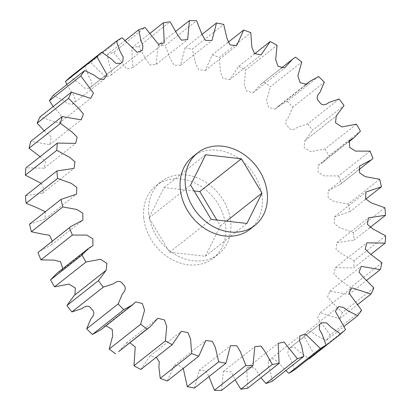 <?xml version="1.0" encoding="UTF-8"?>
<svg xmlns="http://www.w3.org/2000/svg" width="411" height="411" viewBox="0 0 411 411"><rect width="100%" height="100%" fill="white"/><g stroke="black" fill="none" stroke-linecap="round" stroke-linejoin="round"><path stroke-width="0.31" stroke-dasharray="2.06 1.54" d="M143.701 217.296A46.196 37.704 51.7 0 0 170.339 258.611A46.196 37.704 51.7 0 0 213.314 258.175A46.196 37.704 51.7 0 0 225.711 226.507A46.196 37.704 51.7 0 0 199.073 185.191A46.196 37.704 51.7 0 0 156.093 185.633A46.196 37.704 51.7 0 0 143.701 217.296M148.777 213.294A46.196 37.704 51.7 0 0 175.415 254.609A46.196 37.704 51.7 0 0 218.39 254.173A46.196 37.704 51.7 0 0 230.787 222.505A46.196 37.704 51.7 0 0 204.149 181.189A46.196 37.704 51.7 0 0 161.169 181.626A46.196 37.704 51.7 0 0 148.777 213.294M192.61 156.827A46.196 37.704 -128.3 0 1 235.585 156.391A46.196 37.704 -128.3 0 1 262.223 197.706A46.196 37.704 -128.3 0 1 249.831 229.374M167.344 380.966L174.326 365.312L179.037 365.574L183.26 368.41M140.793 369.458L149.938 356.07L156.221 357.293M118.604 351.636L126.429 343.051L129.866 342.753M101.198 329.576L104.271 326.688L105.976 325.805M62.852 268.624L61.511 270.407L56.857 273.356M52.351 241.113L51.483 244.894L39.451 251.291M45.313 211.763L45.097 218.955L29.551 224.195M41.187 183.342L43.556 188.176L42.636 193.17L25.477 195.728M40.098 156.658L45.693 161.549L44.203 168.176L25.893 167.868M44.188 130.785L51.303 136.858L49.772 144.636L30.774 141.369M53.24 106.511L60.556 114.602L61.629 119.324L59.21 123.177L39.99 116.955M66.89 84.579L73.43 95.059L75.496 100.454L72.244 104.384L67.502 103.531L63.022 100.192L53.296 95.301M102.128 52.403L84.954 65.95L88.863 76.729L91.735 81.815L91.345 86.649L89.228 88.247L84.368 88.093L80.037 83.875L70.327 76.985M84.954 65.95A184.791 150.811 -128.3 0 1 90.61 62.518L122.052 37.72M125.252 40.396L107.286 54.565L109.418 65.123L111.448 70.281L111.098 75.064L105.658 77.119L90.61 62.518M107.286 54.565A184.791 150.811 -128.3 0 1 113.606 52.284L145.042 27.486M150.072 33.276L131.869 47.635L132.84 67.62L126.948 68.966L113.606 52.284M131.869 47.635A184.791 150.811 -128.3 0 1 138.671 46.571L170.113 21.773M175.949 31.215L158.03 45.349L156.195 64.337L149.964 64.953L145.936 59.266L138.671 46.571M158.03 45.349A184.791 150.811 -128.3 0 1 165.135 45.534L196.576 20.735M202.001 34.406L185.063 47.768L180.542 65.308L174.074 65.2L170.56 59.184L165.135 45.534M185.063 47.768A184.791 150.811 -128.3 0 1 192.271 49.197L223.712 24.393M227.74 42.59L212.22 54.833L205.233 70.487L198.636 69.69L195.621 63.448L192.271 49.197M212.22 54.833A184.791 150.811 -128.3 0 1 219.34 57.458L250.782 32.659M254.779 53.707L238.765 66.341L229.626 79.729L222.993 78.347L220.419 71.951L219.34 57.458M238.765 66.341A184.791 150.811 -128.3 0 1 245.603 70.096L277.04 45.297M295.417 57.186L260.954 84.163L253.13 92.752L246.533 91.016L244.262 84.476L245.603 70.096M263.975 81.984A184.791 150.811 -128.3 0 1 270.34 86.772L301.782 61.969M318.602 76.538L287.161 101.337L278.36 106.228L275.288 109.11L268.691 107.512L266.431 100.746L270.34 86.772M287.161 101.337A184.791 150.811 -128.3 0 1 292.884 107.019L324.32 82.221M339.132 99.066L307.69 123.865L297.492 127.215C295.057 129.337 290.716 131.458 288.09 126.747C283.796 123.588 286.297 119.365 288.599 117.099L292.884 107.019M307.69 123.865A184.791 150.811 -128.3 0 1 312.612 130.292L344.048 105.493M356.445 124.163L325.003 148.962L310.444 151.726L304.089 147.564L304.813 140.762L312.612 130.292M325.003 148.962A184.791 150.811 -128.3 0 1 328.99 155.954L360.426 131.155M370.07 151.14L338.628 175.939L324.156 175.918L318.155 172.194L318.047 165.392L322.707 162.443L328.99 155.954M338.628 175.939A184.791 150.811 -128.3 0 1 341.572 183.306L373.008 158.507M379.63 179.258L348.194 204.062L333.973 201.493L328.183 197.722L328.081 190.904L340.108 184.508L341.572 183.306M348.194 204.062A184.791 150.811 -128.3 0 1 350.013 211.603L365.687 199.237M384.876 207.755L353.439 232.559L339.727 227.653L334.158 223.584L334.462 216.844L350.013 211.603M353.439 232.559A184.791 150.811 -128.3 0 1 354.082 240.07L369.813 227.658M385.657 235.857L354.215 260.656L341.336 253.659L336.028 249.184L336.928 242.629L354.082 240.07M354.215 260.656A184.791 150.811 -128.3 0 1 353.671 267.936L370.902 254.342M381.947 262.788L350.511 287.587L338.762 278.776L333.819 273.865L335.355 267.623L353.671 267.936M350.511 287.587A184.791 150.811 -128.3 0 1 348.785 294.43L366.812 280.215M373.861 287.818L342.42 312.617L332.088 302.306L327.598 296.983L329.786 291.163L348.785 294.43M342.42 312.617A184.791 150.811 -128.3 0 1 339.568 318.844L357.76 304.489M361.608 310.269L330.167 335.068L317.544 317.919L320.349 312.622L339.568 318.844M330.167 335.068A184.791 150.811 -128.3 0 1 326.262 340.498L344.11 326.421M345.523 329.519L314.081 354.318L303.929 336.095L307.315 331.42L312.057 332.268L316.537 335.607L326.262 340.498M314.081 354.318A184.791 150.811 -128.3 0 1 309.236 358.813M294.61 369.849L290.695 359.075L287.823 353.984L288.214 349.15L290.33 347.552L295.108 347.639L299.362 351.785L308.872 358.598M272.277 381.233L270.14 370.676L268.111 365.518L268.46 360.735L272.981 358.644L277.646 361.685L285.748 370.604M247.694 388.164L246.723 368.179L250.962 366.889L255.231 368.79L260.928 377.724M221.529 390.45L223.363 371.462L231.09 371.714L235.051 379.785M194.501 388.03L199.016 370.496L205.474 370.599L208.999 376.594M194.1 190.93L164.081 187.56L149.003 217.892L169.63 252.236L205.33 256.248L220.404 225.911L216.9 220.07M149.003 217.892L190.596 185.089M164.081 187.56L205.67 154.752M220.404 225.911L226.451 221.144M205.33 256.248L246.919 223.44M169.63 252.236L211.218 219.433M213.314 258.175L218.39 254.173M199.016 370.496L230.458 345.692M223.363 371.462L254.805 346.663M246.723 368.179L278.16 343.38M268.46 360.735L299.902 335.936M288.214 349.15L319.655 324.351M289.868 347.922L319.095 324.87M290.33 347.552L321.772 322.753M307.315 331.42L338.756 306.616M320.349 312.622L351.79 287.823M329.786 291.163L361.228 266.364M335.355 267.623L366.797 242.824M336.928 242.629L368.364 217.83M334.462 216.844L365.903 192.045M328.081 190.904L359.517 166.106M340.108 184.508L358.649 169.887M318.047 165.392L349.489 140.593M322.707 162.443L348.148 142.376M304.813 140.762L336.249 115.964M305.265 140.408L336.028 116.143M278.36 106.228L305.024 85.195M275.288 109.11L306.729 84.312M260.954 84.163L281.134 68.247M253.13 92.752L284.571 67.949M229.626 79.729L261.062 54.93M205.233 70.487L236.674 45.688M180.542 65.308L211.984 40.504M156.195 64.337L187.637 39.538M132.84 67.62L164.277 42.821M111.098 75.064L142.54 50.265M91.345 86.649L122.786 61.85M89.696 87.877L120.433 63.628M120.67 63.448L89.228 88.247M72.244 104.384L103.685 79.58M59.21 123.177L90.651 98.378M49.772 144.636L81.214 119.837M44.203 168.176L75.645 143.377M42.636 193.17L74.072 168.371M45.097 218.955L76.538 194.156M51.483 244.894L82.919 220.096M61.511 270.407L92.953 245.608M105.504 270.777L106.187 270.238M104.271 326.688L135.712 301.89M126.429 343.051L157.87 318.248M149.938 356.07L181.374 331.271M174.326 365.312L205.767 340.514M156.093 185.633L161.169 181.626"/><path stroke-width="0.62" d="M254.907 225.367L249.831 229.374A46.196 37.704 -128.3 0 1 206.851 229.811A46.196 37.704 -128.3 0 1 180.213 188.495A46.196 37.704 -128.3 0 1 192.61 156.827L197.686 152.825A46.196 37.704 51.7 0 0 185.289 184.493A46.196 37.704 51.7 0 0 211.927 225.809A46.196 37.704 51.7 0 0 254.907 225.367A46.196 37.704 51.7 0 0 267.299 193.704A46.196 37.704 51.7 0 0 240.661 152.389A46.196 37.704 51.7 0 0 197.686 152.825M183.26 368.41L187.288 386.607L218.729 361.803L215.379 347.552L212.364 341.31L205.767 340.514L198.78 356.167L167.344 380.966A184.791 150.811 -128.3 0 1 160.218 378.341L191.66 353.542L190.581 339.049L188.007 332.653L181.374 331.271L172.235 344.659A184.791 150.811 -128.3 0 1 165.397 340.904L166.738 326.524L164.467 319.984L157.87 318.248L150.046 326.837L147.025 329.016A184.791 150.811 -128.3 0 1 140.66 324.228L144.569 310.254L142.309 303.488L135.712 301.89L132.64 304.772L123.839 309.663A184.791 150.811 -128.3 0 1 118.116 303.981L122.401 293.901C124.703 291.635 127.205 287.412 122.91 284.253C120.284 279.542 115.943 281.663 113.508 283.785L103.31 287.135A184.791 150.811 -128.3 0 1 98.388 280.708L106.187 270.238L106.911 263.436L100.556 259.274L85.997 262.038A184.791 150.811 -128.3 0 1 82.01 255.046L88.293 248.557L92.953 245.608L92.845 238.806L86.844 235.082L72.372 235.061A184.791 150.811 -128.3 0 1 69.428 227.694L70.892 226.492L82.919 220.096L82.817 213.278L77.027 209.507L62.806 206.939A184.791 150.811 -128.3 0 1 60.987 199.397L76.538 194.156L76.842 187.416L71.273 183.347L57.561 178.441A184.791 150.811 -128.3 0 1 56.918 170.93L74.072 168.371L74.972 161.816L69.665 157.341L56.785 150.344A184.791 150.811 -128.3 0 1 57.329 143.064L75.645 143.377L77.181 137.135L72.238 132.224L60.489 123.413A184.791 150.811 -128.3 0 1 62.215 116.57L81.214 119.837L83.402 114.017L78.912 108.694L68.58 98.383A184.791 150.811 -128.3 0 1 71.432 92.156L90.651 98.378L93.456 93.081L80.833 75.932A184.791 150.811 -128.3 0 1 84.738 70.502L94.463 75.393L98.943 78.732L103.685 79.58L107.071 74.905L96.919 56.682A184.791 150.811 -128.3 0 1 101.764 52.187L111.479 59.071L115.804 63.294L120.67 63.448L122.786 61.85L123.177 57.016L120.305 51.925L116.39 41.151A184.791 150.811 -128.3 0 1 122.052 37.72L137.094 52.32L142.54 50.265L142.889 45.482L140.86 40.324L138.723 29.767A184.791 150.811 -128.3 0 1 145.042 27.486L158.389 44.167L164.277 42.821L163.306 22.836A184.791 150.811 -128.3 0 1 170.113 21.773L177.377 34.467L181.405 40.155L187.637 39.538L189.471 20.55A184.791 150.811 -128.3 0 1 196.576 20.735L202.001 34.385L205.515 40.396L211.984 40.504L216.499 22.97A184.791 150.811 -128.3 0 1 223.712 24.393L227.057 38.649L230.073 44.891L236.674 45.688L243.656 30.034A184.791 150.811 -128.3 0 1 250.782 32.659L251.861 47.152L254.435 53.548L261.062 54.93L270.207 41.542A184.791 150.811 -128.3 0 1 277.04 45.297L275.704 59.677L277.97 66.217L284.571 67.949L292.396 59.364L295.417 57.186A184.791 150.811 -128.3 0 1 301.782 61.969L297.872 75.948L300.128 82.714L306.729 84.312L309.802 81.424L318.602 76.538A184.791 150.811 -128.3 0 1 324.32 82.221L320.041 92.295C317.734 94.566 315.237 98.789 319.532 101.949C322.157 106.66 326.498 104.538 328.934 102.416L339.132 99.066A184.791 150.811 -128.3 0 1 344.048 105.493L336.249 115.964L335.53 122.761L341.88 126.922L356.445 124.163A184.791 150.811 -128.3 0 1 360.426 131.155L354.143 137.644L349.489 140.593L349.597 147.395L355.597 151.114L370.07 151.14A184.791 150.811 -128.3 0 1 373.008 158.507L371.549 159.709L359.517 166.106L359.62 172.923L365.41 176.689L379.63 179.258A184.791 150.811 -128.3 0 1 381.449 186.805L365.903 192.045L365.595 198.785L371.169 202.854L384.876 207.755A184.791 150.811 -128.3 0 1 385.523 215.272L368.364 217.83L367.47 224.385L372.772 228.86L385.657 235.857A184.791 150.811 -128.3 0 1 385.107 243.132L366.797 242.824L365.256 249.066L370.203 253.977L381.947 262.788A184.791 150.811 -128.3 0 1 380.226 269.631L361.228 266.364L359.039 272.185L363.524 277.507L373.861 287.818A184.791 150.811 -128.3 0 1 371.01 294.045L351.79 287.823L348.985 293.12L361.608 310.269A184.791 150.811 -128.3 0 1 357.704 315.699L347.978 310.808L343.498 307.469L338.756 306.616L335.371 311.297L345.523 329.519A184.791 150.811 -128.3 0 1 340.673 334.015L330.963 327.125L326.632 322.907L321.772 322.753L319.655 324.351L319.265 329.185L322.137 334.271L326.046 345.05A184.791 150.811 -128.3 0 1 320.39 348.482L305.342 333.881L299.902 335.936L299.552 340.719L301.582 345.877L303.714 356.435A184.791 150.811 -128.3 0 1 297.394 358.716L284.052 342.034L278.16 343.38L279.131 363.365A184.791 150.811 -128.3 0 1 272.329 364.429L265.064 351.734L261.036 346.047L254.805 346.663L252.971 365.651A184.791 150.811 -128.3 0 1 245.865 365.466L240.44 351.816L236.926 345.8L230.458 345.692L225.937 363.232L194.501 388.03A184.791 150.811 -128.3 0 1 187.288 386.607M156.221 357.293L159.268 361.808L158.898 367.203L160.218 378.341M172.235 344.659L140.793 369.458A184.791 150.811 -128.3 0 1 133.96 365.703L165.397 340.904M147.025 329.016L118.604 351.636L150.046 326.837M129.866 342.753L135.24 346.925L133.96 365.703M115.583 353.814A184.791 150.811 -128.3 0 1 109.218 349.031L140.66 324.228M123.839 309.663L92.398 334.462L101.198 329.576L132.64 304.772M105.976 325.805L112.203 329.417L112.681 335.931L109.218 349.031M92.398 334.462A184.791 150.811 -128.3 0 1 86.68 328.779L118.116 303.981M103.31 287.135L71.868 311.934L82.066 308.584C84.502 306.462 88.843 304.34 91.468 309.051C95.763 312.211 93.266 316.434 90.959 318.705L86.68 328.779M71.868 311.934A184.791 150.811 -128.3 0 1 66.952 305.507L98.388 280.708M85.997 262.038L54.555 286.837L68.976 284.114L75.321 288.019L74.972 294.857M105.504 270.777L74.293 295.391L66.952 305.507M54.555 286.837A184.791 150.811 -128.3 0 1 50.574 279.845L82.01 255.046M72.372 235.061L40.93 259.86L54.283 260.127L60.515 261.786L62.852 268.624M88.293 248.557L56.857 273.356L50.574 279.845M40.93 259.86A184.791 150.811 -128.3 0 1 37.992 252.493L69.428 227.694M62.806 206.939L31.37 231.742L43.525 234.337L49.505 235.21L52.351 241.113M70.892 226.492L37.992 252.493M31.37 231.742A184.791 150.811 -128.3 0 1 29.551 224.195L60.987 199.397M57.561 178.441L26.124 203.245L36.137 207.36L45.313 211.763M26.124 203.245A184.791 150.811 -128.3 0 1 25.477 195.728L56.918 170.93M56.785 150.344L25.343 175.143L41.187 183.342M25.343 175.143A184.791 150.811 -128.3 0 1 25.893 167.868L57.329 143.064M60.489 123.413L29.053 148.212L40.098 156.658M29.053 148.212A184.791 150.811 -128.3 0 1 30.774 141.369L62.215 116.57M68.58 98.383L37.139 123.182L44.188 130.785M37.139 123.182A184.791 150.811 -128.3 0 1 39.99 116.955L71.432 92.156M80.833 75.932L49.392 100.731L53.24 106.511M49.392 100.731A184.791 150.811 -128.3 0 1 53.296 95.301L84.738 70.502M96.919 56.682L65.477 81.481L66.89 84.579M65.477 81.481A184.791 150.811 -128.3 0 1 70.327 76.985L101.764 52.187M308.872 358.598L309.236 358.813L340.673 334.015M326.046 345.05L294.61 369.849A184.791 150.811 -128.3 0 1 288.948 373.28L320.39 348.482M285.748 370.604L288.948 373.28M303.714 356.435L272.277 381.233A184.791 150.811 -128.3 0 1 265.958 383.514L297.394 358.716M260.928 377.724L265.958 383.514M279.131 363.365L247.694 388.164A184.791 150.811 -128.3 0 1 240.887 389.227L272.329 364.429M235.051 379.785L240.887 389.227M252.971 365.651L221.529 390.45A184.791 150.811 -128.3 0 1 214.424 390.265L245.865 365.466M208.999 376.594L214.424 390.265M198.78 356.167A184.791 150.811 -128.3 0 1 191.66 353.542M225.937 363.232A184.791 150.811 -128.3 0 1 218.729 361.803M116.39 41.151L102.128 52.403M138.723 29.767L125.252 40.396M163.306 22.836L150.072 33.276M189.471 20.55L175.949 31.215M216.499 22.97L202.001 34.406M243.656 30.034L227.74 42.59M270.207 41.542L254.779 53.707M365.687 199.237L381.449 186.805M369.813 227.658L385.523 215.272M370.902 254.342L385.107 243.132M366.812 280.215L380.226 269.631M357.76 304.489L371.01 294.045M344.11 326.421L357.704 315.699M205.67 154.752L190.596 185.089L211.218 219.433L246.919 223.44L261.997 193.108L241.37 158.764L205.67 154.752M216.9 220.07L199.782 191.567L194.1 190.93M199.782 191.567L241.37 158.764M226.451 221.144L261.997 193.108M319.095 324.87L321.304 323.123M358.649 169.887L371.549 159.709M348.148 142.376L354.143 137.644M336.028 116.143L336.707 115.609M305.024 85.195L309.802 81.424M281.134 68.247L292.396 59.364M120.433 63.628L121.132 63.078M74.293 295.391L105.735 270.592"/></g></svg>
